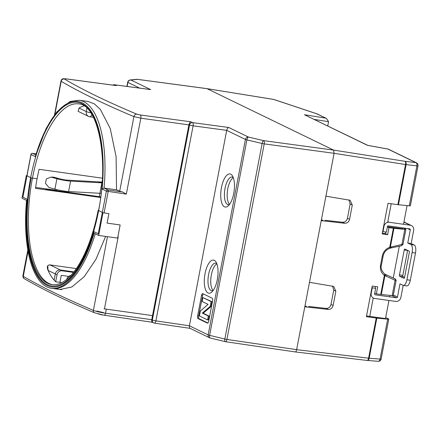 <?xml version="1.0" encoding="UTF-8"?>
<svg xmlns="http://www.w3.org/2000/svg" width="440" height="440" viewBox="0 0 440 440"><rect width="100%" height="100%" fill="white"/><g stroke="black" fill="none" stroke-linecap="round" stroke-linejoin="round"><path stroke-width="0.66" d="M316.959 113.834A2.789 2.041 108.4 0 0 316.85 113.79A2.789 2.041 108.4 0 0 316.531 113.724L326.48 118.443L328.554 121.693L327.745 125.934M113.108 85.146A2.789 2.546 -64.1 0 1 114.73 84.81L150.7 89.617L130.944 80.031A2.789 2.569 -95.8 0 0 130.158 79.976A2.789 2.789 0 0 0 127.699 82.231A2.789 0.319 10.8 0 0 127.897 82.396A2.789 2.546 -64.1 0 1 130.944 80.031L137.451 79.371A2.789 1.1 -82.4 0 0 137.313 79.326A2.789 2.789 0 0 0 136.664 79.316L136.664 79.316A2.789 2.569 84.2 0 1 137.451 79.371L207.031 88.666L333.586 150.095L207.031 88.666L273.697 99.44A2.789 2.041 -71.6 0 1 274.016 99.506A2.789 2.789 0 0 0 273.581 99.401A2.789 1.05 99.2 0 1 273.697 99.44L316.531 113.724A2.789 2.546 -64.1 0 1 317.185 113.927A2.789 2.789 0 0 0 316.85 113.79L274.016 99.506M352.286 205.04L349.564 219.302C348.843 222.019 347.182 223.339 344.591 223.273L321.244 220.649L309.48 282.32L333.668 286.429L335.852 291.198L333.13 305.459C332.404 308.176 330.748 309.496 328.158 309.43L304.81 306.807L296.637 349.663L334.092 153.312L333.586 150.095L334.092 153.312L325.919 196.163L350.103 200.272L352.286 205.04L350.158 204.006L348.953 199.925M210.161 337.964A2.789 1.029 -76.3 0 1 210.034 337.959L225.242 341.655A2.789 2.789 0 0 0 225.495 341.704A2.789 1.078 -81.7 0 0 226.908 339.444A2.789 0.319 -169.2 0 1 224.829 339.048A2.789 1.029 103.7 0 0 225.242 341.655A2.789 1.029 103.7 0 0 225.368 341.666A2.789 1.078 -81.7 0 0 225.495 341.704L295.235 351.934M295.097 351.885C295.752 352.066 296.269 351.324 296.637 349.663C296.269 351.324 295.752 352.066 295.097 351.885M308.577 306.438L326.024 308.396C328.62 308.462 330.275 307.142 331.001 304.425L333.724 290.164L332.514 286.083M325.017 220.281L342.463 222.239C345.054 222.305 346.709 220.985 347.435 218.268L350.158 204.006M305.096 306.339L305.168 305.959M321.536 220.176L321.607 219.802M382.316 233.195L385.517 233.64L387.646 234.674L382.179 233.926L388.02 203.313L397.865 204.672A2.789 0.319 10.8 0 0 398.448 204.738L409.293 205.805L416.906 165.891A2.789 0.319 10.8 0 0 418 165.841A2.789 2.789 0 0 0 416.477 162.811L416.477 162.811A2.789 2.546 115.9 0 0 415.822 162.607L405.02 161.31A2.789 1.139 98.9 0 1 405.526 164.527A2.789 0.319 10.8 0 0 406.104 164.599L398.448 204.738M391.221 203.753L387.811 221.628L389.12 222.261A4.647 4.246 115.9 0 0 384.021 226.204L382.982 231.644L386.37 232.122L387.409 226.677A0.929 0.847 115.9 0 1 388.427 225.891L409.613 228.855A0.929 0.847 115.9 0 1 410.284 229.884L407.776 243.034L411.169 243.507L414.233 244.998A6.969 2.723 98 0 1 415.492 253.039L412.099 252.566A6.969 2.723 -82 0 0 410.845 244.519L407.776 243.034M385.825 232.045L385.517 233.64M366.531 315.953L369.732 316.399L373.241 298.001M375.127 288.101L375.43 286.512M305.641 306.108L306.427 306.488L304.904 306.312M322.075 219.951L322.861 220.33L321.338 220.154M399.311 246.213L393.25 277.981L385.055 274.285M407.061 205.585L403.497 224.274M402.804 227.904L402.633 228.784L387.404 226.688M389.934 295.372L389.653 296.83M388.96 300.459L385.506 318.571L369.732 316.399M385.699 317.565L388.564 318.956A2.789 0.319 10.8 0 1 388.762 319.121A2.789 0.319 10.8 0 1 387.668 319.171L376.822 318.104A2.789 0.319 -169.2 0 1 376.239 318.038L368.583 358.182L296.637 349.663L226.908 339.444L264.214 143.875A2.789 1.073 -82.3 0 0 263.714 140.657L248.479 137.077A2.789 2.546 115.9 0 0 245.432 139.447A2.789 0.319 10.8 0 0 246.901 139.898A2.789 1.034 -76.8 0 1 248.479 137.077L228.723 127.49C227.937 127.507 227.26 128.458 226.694 130.356L193.105 125.824A2.789 1.073 -82.3 0 0 192.599 122.612A2.789 2.546 115.9 0 0 189.552 124.977A2.789 0.319 10.8 0 0 193.105 125.824L155.898 320.87A2.789 0.319 -169.2 0 1 152.345 320.018A2.789 2.546 115.9 0 0 154.357 323.092A2.789 1.078 -81.7 0 0 154.484 323.136A2.789 1.078 -81.7 0 0 155.898 320.87L189.415 325.787L226.694 130.356L245.432 139.447L208.153 334.889A2.789 2.546 115.9 0 0 209.952 337.925M403.189 227.959L405.691 229.174A2.789 0.319 10.8 0 1 405.889 229.339L403.013 244.42L401.335 245.79L391.012 247.957A1.391 0.786 -101.9 0 0 391.545 246.879L389.736 247.308C385.776 248.793 383.3 251.691 382.305 256.003L380.562 265.155C379.902 269.511 381.172 272.927 384.373 275.402L384.923 275.616A1.391 0.853 -56.3 0 0 384.879 274.17A1.391 0.853 -56.3 0 0 384.835 274.142L384.615 273.994A1.391 0.583 -54.9 0 1 384.643 274.01A1.391 0.583 -54.9 0 1 384.373 275.402L380.738 294.454A2.789 0.319 10.8 0 0 381.32 294.525L392.167 295.592A2.789 0.319 -169.2 0 0 393.256 295.543L396.138 280.462L395.269 278.889A1.391 1.276 115.9 0 0 395.241 278.878L395.269 278.889M381.145 359.04A2.789 0.319 -169.2 0 1 380.05 359.09A2.789 1.705 94.4 0 1 378.191 361.295L378.191 361.295A2.789 2.789 0 0 0 381.145 359.04L388.762 319.121M374.743 293.068L376.36 293.854L377.702 286.825L372.229 286.072L366.394 316.679L376.239 318.038M418 165.841L410.388 205.761A2.789 0.319 -169.2 0 1 409.293 205.805M387.646 234.674L388.988 227.645L387.37 226.864M388.988 227.645L393.371 228.25A2.789 0.319 -169.2 0 0 393.949 228.322L404.795 229.389A2.789 0.319 10.8 0 0 405.889 229.339M402.82 244.228L391.545 246.879M395.934 280.324L395.087 280.269L384.923 275.616L381.32 294.525M367.23 360.448A2.789 1.705 -85.6 0 0 367.29 360.459A2.789 1.705 -85.6 0 0 369.16 358.248A2.789 0.319 -169.2 0 1 368.583 358.182A2.789 1.127 96.8 0 1 367.191 360.448A2.789 2.789 0 0 0 367.268 360.454M325.556 118.102L304.447 114.741L367.472 145.332L388.273 149.121L416.477 162.811M367.472 145.332L367.813 145.382M304.447 114.741L367.757 145.354M376.36 293.854L380.738 294.454M385.957 276.183A1.391 0.869 -65.9 0 0 385.715 274.632L384.643 274.01C381.546 270.793 380.468 267.845 381.398 265.166L383.141 256.014L382.305 256.003M392.167 295.592L395.087 280.269A1.391 0.869 -65.9 0 0 394.845 278.713L384.835 274.142M393.949 228.322L390.341 247.231A1.391 0.732 69.7 0 1 390.016 248.248A1.391 0.732 69.7 0 1 389.994 248.254L389.637 248.38A1.391 0.446 71.8 0 0 389.736 247.308L393.371 228.25M390.803 247.957A1.391 0.786 -101.9 0 0 391.012 247.957L390 248.254M415.492 253.039L410.3 280.247A6.969 2.723 98 0 1 406.78 285.912L403.387 285.434A6.969 2.723 -82 0 1 403.057 285.334L399.993 283.844L397.485 296.995A0.929 0.847 -64.1 0 1 396.462 297.781L375.282 294.817A0.929 0.847 -64.1 0 1 374.605 293.788L375.645 288.349L371.916 287.711M403.178 285.384L400.873 297.468A4.647 4.246 -64.1 0 1 395.769 301.411L374.589 298.441A4.647 4.246 -64.1 0 1 373.423 298.089A4.647 4.246 -64.1 0 1 371.217 293.315L372.257 287.875M403.387 285.434A6.969 2.723 -82 0 0 406.912 279.769L412.099 252.566M399.459 274.918A1.161 0.457 98 0 0 399.674 276.26L403.931 278.322A1.161 0.457 98 0 0 403.986 278.339A1.161 0.457 98 0 0 404.575 277.398L409.332 252.456A1.161 0.457 98 0 0 409.118 251.119L404.861 249.051A1.161 0.457 98 0 0 404.806 249.035A1.161 0.457 98 0 0 404.217 249.975L399.459 274.918L402.853 275.391A1.161 0.457 -82 0 0 403.062 276.733L404.558 277.459M403.942 221.931L411.466 225.583A4.647 4.246 115.9 0 1 413.677 230.357L411.169 243.507M411.466 225.583A4.647 4.246 115.9 0 0 410.306 225.231L389.12 222.261M407.622 250.388A1.161 0.457 -82 0 0 407.611 250.454L402.853 275.391M382.646 231.479L382.982 231.644M102.174 182.138A27.885 3.218 10.8 0 0 98.5 181.852L67.205 180.12A5.808 0.671 -169.2 0 1 59.598 178.788L53.735 177.172L51.046 177.106L46.327 178.91L45.463 183.447L49.06 187.539L54.923 189.151A10.456 1.205 -169.2 0 0 68.607 191.554L99.902 193.287A23.238 2.679 10.8 0 1 101.156 193.369M102.124 182.87A23.238 2.679 10.8 0 0 101.893 182.859L70.598 181.126A10.456 1.205 -169.2 0 1 56.914 178.722L51.046 177.106M55.688 281.749L57.024 274.758L48.07 270.413A91.322 35.684 -82 0 0 55.688 281.749L61.913 282.623L59.923 282.343L61.259 275.352L68.651 276.386M47.762 265.733L48.07 270.413A91.322 35.684 -82 0 0 54.137 280.137L55.319 273.928L48.07 270.413C46.646 266.904 47.256 265.062 49.902 264.886L60.418 269.99A4.647 4.246 115.9 0 0 55.319 273.928M84.013 105.93A91.322 35.684 -82 0 0 79.035 108.07L78.095 111.314L88.495 116.364A4.647 4.647 0 0 0 89.881 116.787L93.412 117.282M102.394 178.184L39.121 169.318A91.322 35.684 -82 0 0 37.108 178.75A91.322 35.684 -82 0 0 35.486 188.364L100.645 197.489L35.486 188.364A91.322 35.684 -82 0 1 37.108 178.75L31.18 177.914L26.906 175.643M76.346 268.587L49.902 264.886L76.346 268.587M100.711 196.999L57.756 190.982L56.375 190.311L35.629 187.418M233.321 177.722A13.943 5.445 -82 0 0 227.782 188.755A13.943 5.445 -82 0 0 229.592 204.341M216.882 263.885A13.943 5.445 -82 0 0 211.349 274.912A13.943 5.445 -82 0 0 213.153 290.499M229.504 204.457A13.943 5.445 98 0 1 228.206 204.655A13.943 5.445 98 0 1 225.027 188.37A13.943 5.445 98 0 1 232.073 177.04A13.943 5.445 98 0 1 233.272 177.59M233.728 193.468A16.731 6.54 98 0 1 228.245 205.876A16.731 6.54 98 0 1 221.914 203.357A16.731 6.54 98 0 1 221.463 187.517A16.731 6.54 98 0 1 232.447 175.874A16.731 6.54 98 0 1 233.728 193.468M217.294 279.626A16.731 6.54 98 0 1 211.811 292.039A16.731 6.54 98 0 1 205.475 289.514A16.731 6.54 98 0 1 205.029 273.675A16.731 6.54 98 0 1 216.013 262.031A16.731 6.54 98 0 1 217.294 279.626M202.802 293.651A2.321 0.907 -82 0 0 202.691 293.612A2.321 0.907 -82 0 0 201.52 295.504L197.626 315.909A2.321 0.907 -82 0 0 198.044 318.588L207.411 323.136A2.321 0.907 -82 0 0 207.521 323.169A2.321 0.907 -82 0 0 208.698 321.283L212.591 300.877A2.321 0.907 -82 0 0 212.168 298.194L202.802 293.651M213.07 290.615A13.943 5.445 98 0 1 211.772 290.812A13.943 5.445 98 0 1 208.593 274.527A13.943 5.445 98 0 1 215.639 263.197A13.943 5.445 98 0 1 216.832 263.747M190.405 328.377C189.596 328.504 189.266 327.641 189.415 325.787L208.153 334.889A2.789 0.319 -169.2 0 0 209.616 335.346L224.829 339.048L262.136 143.479A2.789 0.319 10.8 0 0 264.214 143.875L334.092 153.312L405.526 164.527L397.865 204.672M152.73 322.305C151.921 322.432 151.591 321.569 151.734 319.715L188.941 124.685C189.508 122.793 190.185 121.836 190.971 121.82L140.322 114.978L136.873 114.191C107.102 101.701 82.918 89.964 64.323 78.975L65.918 78.864L115.434 85.481M150.7 89.617L149.781 89.496M35.728 154.913L32.571 153.379L36.047 153.863L32.505 153.362A1.391 1.391 0 0 0 30.943 154.479L31.042 154.561A1.391 1.276 -64.1 0 1 32.571 153.379A1.391 0.55 -82.1 0 0 32.505 153.362A1.391 0.55 -82.1 0 0 32.401 153.368M35.343 156.651A93.643 36.592 -82 0 1 82.082 102.79A93.643 36.592 -82 0 1 102.091 189.052L104.022 188.062A95.04 37.136 98 0 0 79.107 100.221L69.988 101.508L56.793 111.958L46.211 128.337L35.343 156.651L31.042 154.561L22.908 197.186L27.209 199.276A93.643 36.592 -82 0 0 47.223 285.538A93.643 36.592 -82 0 0 93.962 231.677L98.258 233.761L106.392 191.136L126.341 194.123L122.727 192.038A5.577 0.643 10.8 0 1 119.708 191.153L133.93 116.606A2.789 2.437 -67.2 0 1 136.873 114.191M104.093 212.922L108.169 191.56A1.391 0.539 -82 0 0 107.921 189.954L104.022 188.062L116.54 189.816A1071.994 123.673 10.8 0 0 119.708 191.153M79.107 100.221L88.066 101.475L94.413 103.928L100.375 109.412L110.281 128.667L116.094 156.734L116.54 189.816M117.915 236.704L118.206 236.748L117.882 236.858M122.727 192.038L107.921 189.954A1.391 1.276 115.9 0 0 106.392 191.136L102.091 189.052M91.845 114.455A4.647 1.815 98 0 1 89.881 116.787M90.767 112.772A4.647 0.533 -169.2 0 1 86.284 111.59L79.035 108.07M102.262 180.681L101.987 182.122M99.858 193.281L99.215 196.663M203.352 293.915A2.321 0.907 -82 0 0 202.576 295.652L198.682 316.058A2.321 0.907 -82 0 0 199.106 318.736L207.922 323.015M207.592 319.93L208.439 320.045L209.181 316.135L203.17 313.214L211.007 306.576L211.943 301.68L202.917 297.594L202.169 301.505L208.043 304.354L200.349 311.075L199.413 315.959L207.592 319.93L208.335 316.019L202.323 313.099L210.161 306.455L211.096 301.565L202.917 297.594M211.943 301.68L211.096 301.565M211.007 306.576L210.161 306.455M203.17 313.214L202.323 313.099M209.181 316.135L208.335 316.019M152.521 315.612L106.309 309.144A9.757 1.127 10.8 0 1 104.016 308.781M98.555 210.469L102.977 212.768L108.906 213.598L107.091 223.119L120.153 224.95L117.645 238.101L98.654 235.439L102.977 212.768M98.12 210.408A91.322 35.684 98 0 1 51.981 284.603A91.322 35.684 98 0 1 31.18 177.914M48.224 265.243L49.902 264.886L62.123 270.815A4.647 4.246 115.9 0 0 57.024 274.758M62.123 270.815L73.513 272.41M66.748 279.384A4.647 4.246 -64.1 0 1 70.84 275.512M45.215 188.755A1087.961 125.516 10.8 0 0 45.997 189.211L100.727 196.878M26.323 175.56L22 198.231L26.549 200.442A95.04 37.136 -82 0 0 51.464 288.283A95.04 37.136 -82 0 0 94.1 233.228L98.654 235.439M105.628 236.418L95.959 259.287L84.255 276.65L71.819 286.995L60 289.476L51.464 288.283M328.554 121.693L314.336 119.427M273.454 99.401A2.789 1.05 99.2 0 1 273.581 99.401L206.943 88.633M394.845 278.713L395.241 278.878M385.715 274.632L385.385 274.472M376.822 318.104L369.16 358.248L380.05 359.09L387.668 319.171M404.795 229.389L401.868 244.712A1.391 0.786 78.1 0 1 401.346 245.79M387.827 149.017L415.822 162.607A2.789 1.716 96.8 0 1 416.906 165.891L406.104 164.599A2.789 1.716 -83.2 0 0 405.02 161.31L333.586 150.095L263.714 140.657A2.789 1.034 103.2 0 0 262.136 143.479L246.901 139.898L209.616 335.346A2.789 1.029 -76.3 0 0 210.034 337.959A2.789 2.789 0 0 1 209.473 337.755L190.003 328.306M381.398 265.172L380.562 265.155M328.158 309.43L326.024 308.396M333.13 305.459L331.001 304.425M335.852 291.198L333.724 290.164M344.591 223.273L342.463 222.239M349.564 219.302L347.435 218.268M371.217 293.315L370.882 293.15M375.282 294.817L374.847 294.608M396.462 297.781L391.897 295.565M397.485 296.995L393.36 294.993M407.589 228.575L410.284 229.884M414.233 244.998L410.845 244.519M403.904 222.123L410.306 225.231M383.68 226.039L384.021 226.204M410.3 280.247L406.912 279.769M404.217 249.975L407.611 250.454M399.674 276.26L403.062 276.733M98.5 181.852L101.893 182.859L99.902 193.287M70.598 181.126L68.607 191.554M59.598 178.788L56.914 178.722L54.923 189.151M86.933 108.202L86.284 111.59A4.647 4.246 115.9 0 0 88.495 116.364M98.533 210.573C109.357 158.642 97.818 104.269 78.59 103.901A91.322 35.684 -82 0 0 32.45 178.096A91.322 35.684 -82 0 0 52.619 284.675M228.723 127.49L192.599 122.612L190.971 121.82M133.93 116.606L140.822 118.195L189.552 124.977L152.345 320.018L151.734 319.715M116.353 85.602L114.73 84.81A2.789 1.1 -82.4 0 0 114.593 84.772L150.244 89.535M206.894 88.622L137.313 79.326A2.789 1.1 -82.4 0 0 137.214 79.326M139.689 88.121L127.897 82.396L127.127 86.444M30.668 177.667A92.714 36.229 -82 0 0 47.394 284.631A92.714 36.229 -82 0 0 98.632 210.656A92.714 36.229 -82 0 0 81.906 103.697A92.714 36.229 -82 0 0 30.668 177.667M95.26 233.789A95.04 37.136 98 0 1 52.74 288.464L61.694 289.718M54.89 114.329L61.188 81.318A2.789 2.635 -59.4 0 1 64.323 78.975M133.925 116.622A1071.994 123.673 -169.2 0 1 61.188 81.318M98.192 313.929L98.153 313.913A2.789 2.437 112.9 0 0 98.197 313.935L102.311 314.936A2.789 1.078 98.3 0 1 102.184 314.897M96.839 311.053L103.725 312.67M118.206 236.748L104.451 308.858M140.322 114.978A2.789 1.073 -82.3 0 1 140.822 118.195L126.341 194.123M65.632 78.826A2.789 1.1 97.6 0 1 65.769 78.821A2.789 1.1 97.6 0 1 65.918 78.864M61.193 81.296L60.968 81.048C62.057 77.748 63.938 79.002 65.78 78.821L115.896 85.52M201.52 295.504L202.576 295.652M198.044 318.588L199.106 318.736M197.626 315.909L198.682 316.058M73.931 271.882L60.418 269.99M151.739 319.693L105.534 313.225A9.757 1.127 -169.2 0 1 93.407 310.398A1094.467 126.269 -169.2 0 1 23.282 276.359A9.757 1.127 -169.2 0 1 22.875 275.924L27.847 249.838M102.663 314.848L94.534 312.796C66.072 300.74 42.658 289.377 24.299 278.702A2.321 2.195 -59.8 0 1 23.282 276.359L28.089 251.174M94.534 312.796A2.321 2.035 -67 0 1 93.407 310.398L107.47 236.671M104.357 315.111A2.321 0.907 -82 0 0 105.534 313.225L106.309 309.144M367.301 360.459L378.191 361.295M367.648 145.338L388.02 149.034M317.185 113.927L326.48 118.443M383.141 256.014C384.032 252.214 386.194 249.667 389.637 248.38M367.191 360.448L295.328 351.94M152.328 322.229L153.67 322.883A2.789 2.789 0 0 0 154.484 323.136L190.108 328.356M127.699 82.231L126.901 86.416M130.158 79.976L136.664 79.316M114.593 84.772A2.789 2.789 0 0 0 112.844 85.107M30.943 154.479L26.873 175.824M54.527 114.807L60.968 81.048M102.311 314.936L152.433 322.284M24.299 278.702C23.469 278.493 22.996 277.569 22.875 275.924"/></g></svg>
